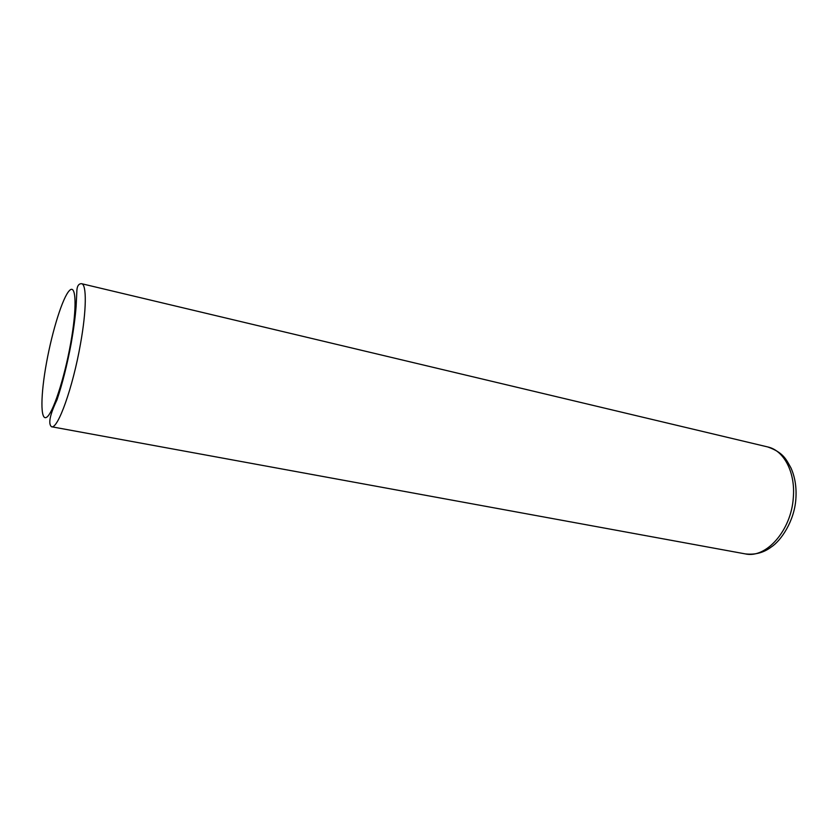 <?xml version="1.0" encoding="UTF-8"?>
<svg xmlns="http://www.w3.org/2000/svg" width="838" height="838" viewBox="0 0 838 838"><rect width="100%" height="100%" fill="white"/><g stroke="black" fill="none" stroke-linecap="round" stroke-linejoin="round"><path stroke-width="1.26" d="M51.485 426.741C48.038 423.798 49.871 414.852 56.963 399.904C62.421 383.668 67.187 364.74 71.24 343.109C73.681 329.166 75.305 316.953 76.111 306.467L76.803 292.42C76.813 286.512 78.405 283.6 81.59 283.694C86.775 284.239 86.586 310.154 80.49 343.873C72.896 387.544 57.77 429.611 51.485 426.741L745.192 553.876C766.037 558.852 791.323 530.506 793.314 497.625C795.555 472.307 783.865 450.31 767.692 446.937C783.509 452.551 786.18 459.413 791.03 468.075C795.011 477.115 796.634 487.245 795.901 498.463M70.664 343.35C77.159 307.452 76.174 283.37 69.428 290.577C62.756 297.26 52.375 330.455 46.53 362.603C40.601 394.792 40.234 420.906 46.436 417.376C52.543 414.401 64.275 379.185 70.664 343.35M81.59 283.694L767.692 446.937M795.859 499.092C794.351 521.1 781.079 540.573 771.452 546.868C763.827 552.724 755.069 555.049 745.192 553.876"/></g></svg>
